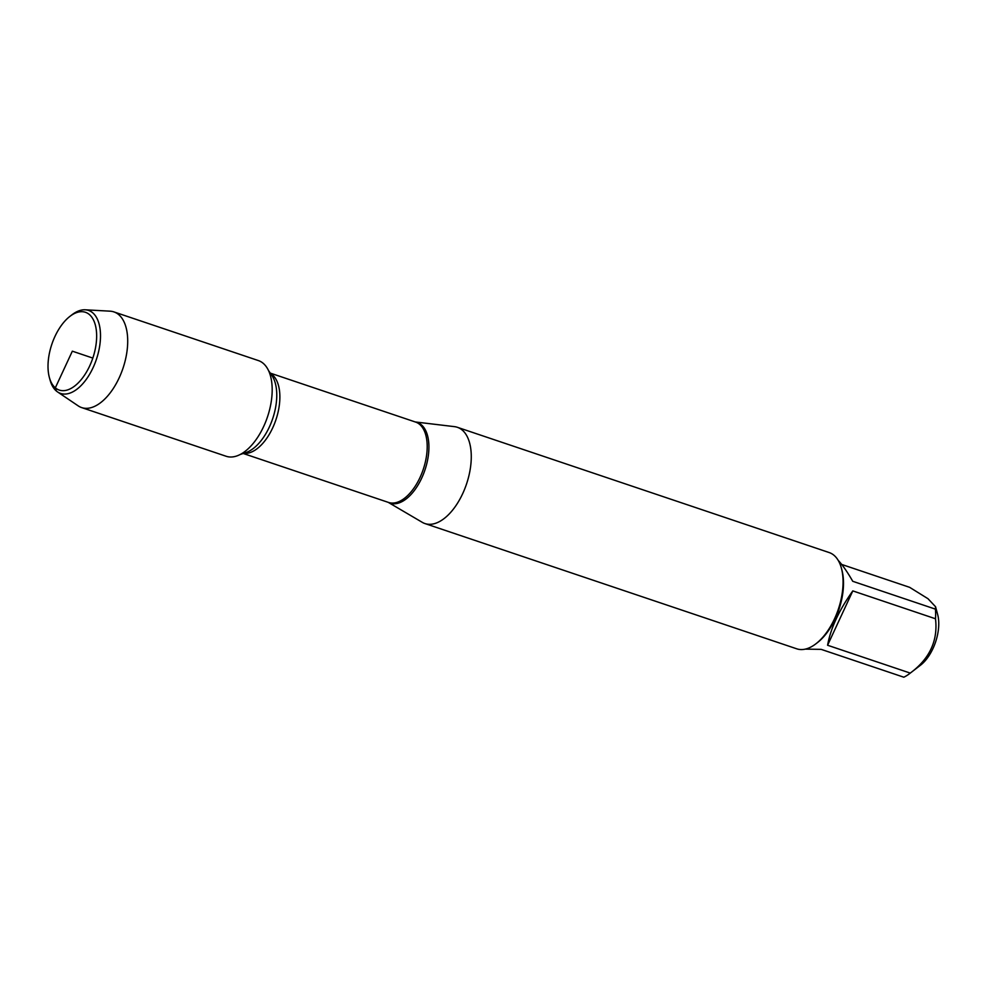 <?xml version="1.0" encoding="UTF-8"?>
<svg xmlns="http://www.w3.org/2000/svg" width="987" height="987" viewBox="0 0 987 987"><rect width="100%" height="100%" fill="white"/><g stroke="black" fill="none" stroke-linecap="round" stroke-linejoin="round"><path stroke-width="1.48" d="M462.237 430.073A50.781 26.76 108.6 0 1 464.741 488.873A50.781 26.76 108.6 0 1 424.965 523.566A50.781 26.76 108.6 0 1 422.288 522.345L388.187 502.321A42.577 22.442 108.6 0 0 422.707 475.857A42.577 22.442 108.6 0 0 421.338 424.768A42.577 22.442 108.6 0 0 415.293 421.967L454.526 426.655A50.781 26.76 108.6 0 1 457.388 427.309A50.781 26.76 108.6 0 1 462.237 430.073M424.965 523.566L796.756 648.817A50.781 26.76 -71.4 0 0 815.978 643.746A50.781 26.76 -71.4 0 0 841.417 568.216A50.781 26.76 -71.4 0 0 834.027 555.323A50.781 26.76 -71.4 0 0 829.179 552.56L457.388 427.309M841.689 564.441L909.656 587.339L927.977 598.702L935.553 606.721L937.65 614.482A34.064 17.951 108.6 0 1 920.587 665.139L909.619 673.603A48.758 25.687 108.6 0 1 903.821 677.205L821.147 649.36L805.269 649.125M852.805 590.905C839.024 610.25 830.622 628.361 827.587 645.251L852.805 590.905L935.491 618.763C938.106 640.6 929.692 658.711 910.261 673.097A48.758 25.687 108.6 0 1 909.619 673.603M827.587 645.251L910.261 673.097M935.553 606.721L935.417 609.139A48.758 25.687 108.6 0 1 935.491 618.763M838.222 560.394C842.565 565.02 847.401 571.979 852.743 581.294L935.417 609.139M815.978 643.746L817.495 642.574A48.758 25.687 -71.4 0 0 841.911 570.067L841.417 568.216M57.579 391.938L78.207 405.879A50.485 26.612 -71.4 0 0 81.662 407.594L226.146 456.265A50.485 26.612 -71.4 0 0 265.688 421.794A50.485 26.612 -71.4 0 0 263.196 363.315A50.485 26.612 -71.4 0 0 258.384 360.576L113.9 311.904A50.485 26.612 -71.4 0 0 110.112 311.176L85.252 309.795A43.798 23.083 108.6 0 1 92.716 312.805A43.798 23.083 108.6 0 1 93.654 366.411A43.798 23.083 108.6 0 1 57.579 391.938A43.798 23.083 108.6 0 1 56.395 391.049A43.798 23.083 108.6 0 1 50.029 379.921L49.35 377.416A41.035 21.628 -71.4 0 0 85.351 373.9A41.035 21.628 -71.4 0 0 89.348 314.52A41.035 21.628 -71.4 0 0 69.904 316.383A41.035 21.628 -71.4 0 0 49.35 377.416M81.662 407.594A50.485 26.612 -71.4 0 0 121.204 373.123A50.485 26.612 -71.4 0 0 118.724 314.643A50.485 26.612 -71.4 0 0 113.9 311.904M69.904 316.383L71.965 314.791A43.798 23.083 108.6 0 1 85.252 309.795M56.395 391.049L55.321 387.842L72.335 351.175L92.827 358.084M243.197 453.477L388.533 502.445A42.404 22.343 -71.4 0 0 423.25 469.393A42.404 22.343 -71.4 0 0 415.613 422.078L270.278 373.111M270.5 373.456A42.404 22.343 108.6 0 1 275.928 419.759A42.404 22.343 108.6 0 1 243.592 453.354M240.149 454.513L246.01 452.527A43.749 23.059 -71.4 0 0 272.683 418.673A43.749 23.059 -71.4 0 0 271.943 375.578L268.464 370.446"/></g></svg>
